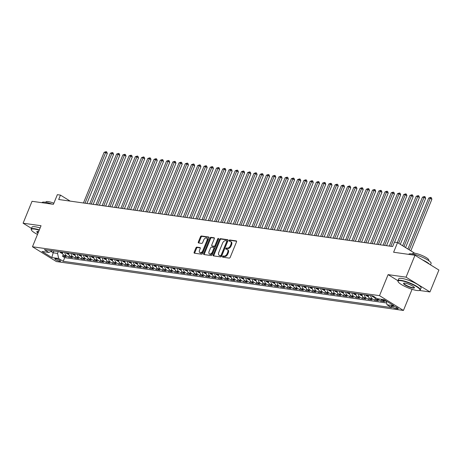 <?xml version="1.0" encoding="UTF-8"?>
<svg xmlns="http://www.w3.org/2000/svg" width="462" height="462" viewBox="0 0 462 462"><rect width="100%" height="100%" fill="white"/><g stroke="black" fill="none" stroke-linecap="round" stroke-linejoin="round"><path stroke-width="0.69" d="M222.545 256.52A0.664 0.41 -58.3 0 0 222.73 257.184L229.239 258.102A0.947 0.589 -58.3 0 0 230.203 257.328L236.521 241.845A0.947 0.589 -58.3 0 0 236.411 240.95A0.947 0.589 -58.3 0 0 236.261 240.898L229.753 239.98A0.664 0.41 -58.3 0 0 229.262 241.187L230.099 241.303A3.038 1.877 -58.3 0 1 230.578 241.476A3.038 1.877 -58.3 0 1 230.936 244.334L230.411 245.622A3.038 1.877 -58.3 0 1 227.327 248.1L226.484 247.978A0.664 0.41 -58.3 0 0 225.993 249.185L226.836 249.301A3.038 1.877 -58.3 0 1 227.31 249.474A3.038 1.877 -58.3 0 1 227.674 252.333L227.148 253.621A3.038 1.877 -58.3 0 1 224.064 256.098L223.221 255.977A0.664 0.41 -58.3 0 0 222.545 256.52M227.31 249.474L227.957 249.873A3.038 1.877 -58.3 0 1 228.32 252.731L227.795 254.019A3.038 1.877 -58.3 0 1 224.711 256.497L223.868 256.381A0.664 0.41 -58.3 0 0 223.129 257.242M236.602 241.256L230.399 240.384A0.664 0.41 -58.3 0 0 229.654 241.245M230.578 241.476L231.225 241.874A3.038 1.877 -58.3 0 1 231.583 244.733L231.058 246.021A3.038 1.877 -58.3 0 1 227.974 248.498L227.131 248.383A0.664 0.41 -58.3 0 0 226.392 249.243M59.754 261.255A3.095 0.635 -157.8 0 0 60.551 261.146A3.095 0.635 -157.8 0 0 58.876 259.811A3.095 0.635 -157.8 0 0 55.619 258.697A3.095 0.635 -157.8 0 0 54.822 258.807A3.095 0.635 -157.8 0 0 56.503 260.141A3.095 0.635 -157.8 0 0 59.754 261.255M196.881 247.13A0.947 0.589 -58.3 0 0 195.923 247.903L194.15 252.246A0.947 0.589 -58.3 0 0 194.259 253.141A0.947 0.589 -58.3 0 0 194.41 253.193L201.64 254.21A0.947 0.589 -58.3 0 0 202.604 253.436L208.922 237.959A0.947 0.589 -58.3 0 0 208.807 237.064A0.947 0.589 -58.3 0 0 208.657 237.012L201.426 235.99A0.947 0.589 -58.3 0 0 200.468 236.763L198.325 242.013A0.947 0.589 -58.3 0 0 198.435 242.908A0.947 0.589 -58.3 0 0 198.585 242.96L201.68 243.393A0.947 0.589 -58.3 0 0 202.645 242.619L203.707 240.021A2.541 1.571 -58.3 0 1 206.681 238.092A2.541 1.571 -58.3 0 1 206.982 240.483L202.824 250.67A2.541 1.571 -58.3 0 1 199.85 252.599A2.541 1.571 -58.3 0 1 199.544 250.208L200.237 248.51A0.947 0.589 -58.3 0 0 200.127 247.62A0.947 0.589 -58.3 0 0 199.977 247.563L196.881 247.13L197.528 247.528A0.947 0.589 -58.3 0 0 196.564 248.302L194.797 252.645A0.947 0.589 -58.3 0 0 194.716 253.234M419.404 290.459L429.96 291.949L406.046 277.16L414.986 255.255L393.607 252.24L397.539 242.602L394.421 242.163L392.631 246.546L58.686 199.497L60.47 195.114L57.352 194.675L53.419 204.314L32.04 201.299L23.1 223.204L31.485 228.39M406.046 277.16L388.103 274.63L379.521 295.657L32.467 246.76L41.043 225.733L23.1 223.204M213.201 254.932A0.947 0.589 -58.3 0 0 213.317 255.827A0.947 0.589 -58.3 0 0 213.461 255.879L220.692 256.895A0.947 0.589 -58.3 0 0 221.656 256.121L227.974 240.644A0.947 0.589 -58.3 0 0 227.864 239.749A0.947 0.589 -58.3 0 0 227.714 239.697L220.484 238.675A0.947 0.589 -58.3 0 0 219.519 239.449L213.201 254.932L213.848 255.33A0.947 0.589 -58.3 0 0 213.767 255.919M211.169 255.555L203.938 254.533A0.947 0.589 -58.3 0 1 203.788 254.481A0.947 0.589 -58.3 0 1 203.673 253.586L209.991 238.109A0.947 0.589 -58.3 0 1 210.955 237.335L214.05 237.768A0.947 0.589 -58.3 0 1 214.201 237.826A0.947 0.589 -58.3 0 1 214.31 238.715L211.752 244.993A0.947 0.589 -58.3 0 0 211.862 245.888A0.947 0.589 -58.3 0 0 212.012 245.94L214.062 246.229A0.947 0.589 -58.3 0 0 215.026 245.455L217.694 238.923A0.664 0.41 -58.3 0 1 218.555 239.039L212.127 254.781A0.947 0.589 -58.3 0 1 211.169 255.555M414.986 255.255L438.9 270.045L429.96 291.949M63.213 254.695L62.555 256.295L66.303 256.82L63.941 255.365L66.441 255.717A3.869 2.934 -82 0 1 64.917 252.535M69.456 255.573L68.798 257.172L72.546 257.704L70.184 256.243L72.684 256.595A3.869 2.934 -82 0 1 71.16 253.419M75.693 256.45L75.04 258.05L78.788 258.581L76.426 257.12L78.927 257.473A3.869 2.934 -82 0 1 77.402 254.296M81.936 257.328L81.283 258.934L85.031 259.459L82.669 257.998L85.164 258.35A3.869 2.934 -82 0 1 83.639 255.174M88.178 258.212L87.526 259.811L91.268 260.337L88.912 258.882L91.407 259.234A3.869 2.934 -82 0 1 89.882 256.058M94.421 259.09L93.769 260.689L97.511 261.221L95.155 259.76L97.649 260.112A3.869 2.934 -82 0 1 96.125 256.936M100.664 259.967L100.011 261.573L103.754 262.098L101.397 260.637L103.892 260.99A3.869 2.934 -82 0 1 102.368 257.813M106.907 260.851L106.254 262.451L109.996 262.976L107.64 261.521L110.135 261.873A3.869 2.934 -82 0 1 108.61 258.691M113.15 261.729L112.491 263.328L116.239 263.86L113.877 262.399L116.378 262.751A3.869 2.934 -82 0 1 114.853 259.575M119.387 262.607L118.734 264.206L122.482 264.738L120.12 263.276L122.621 263.629A3.869 2.934 -82 0 1 121.096 260.452M125.629 263.484L124.977 265.09L128.725 265.615L126.363 264.154L128.858 264.507A3.869 2.934 -82 0 1 127.339 261.33M131.872 264.368L131.22 265.968L134.968 266.493L132.606 265.038L135.1 265.39A3.869 2.934 -82 0 1 133.576 262.214M138.115 265.246L137.462 266.845L141.205 267.377L138.848 265.916L141.343 266.268A3.869 2.934 -82 0 1 139.819 263.092M144.358 266.124L143.705 267.729L147.447 268.255L145.091 266.793L147.586 267.146A3.869 2.934 -82 0 1 146.061 263.969M150.6 267.007L149.948 268.607L153.69 269.132L151.334 267.677L153.829 268.024A3.869 2.934 -82 0 1 152.304 264.847M156.843 267.885L156.185 269.485L159.933 270.016L157.571 268.555L160.071 268.907A3.869 2.934 -82 0 1 158.547 265.731M163.086 268.763L162.428 270.362L166.176 270.894L163.814 269.433L166.314 269.785A3.869 2.934 -82 0 1 164.79 266.609M169.323 269.641L168.67 271.246L172.418 271.772L170.056 270.31L172.557 270.663A3.869 2.934 -82 0 1 171.032 267.486M175.566 270.524L174.913 272.124L178.661 272.649L176.299 271.194L178.794 271.546A3.869 2.934 -82 0 1 177.269 268.37M181.809 271.402L181.156 273.002L184.898 273.533L182.542 272.072L185.037 272.424A3.869 2.934 -82 0 1 183.512 269.248M188.051 272.28L187.399 273.885L191.141 274.411L188.785 272.95L191.28 273.302A3.869 2.934 -82 0 1 189.755 270.126M194.294 273.163L193.642 274.763L197.384 275.288L195.028 273.833L197.522 274.18A3.869 2.934 -82 0 1 195.998 271.003M200.537 274.041L199.884 275.641L203.627 276.172L201.27 274.711L203.765 275.063A3.869 2.934 -82 0 1 202.24 271.887M206.78 274.919L206.121 276.519L209.869 277.05L207.507 275.589L210.008 275.941A3.869 2.934 -82 0 1 208.483 272.765M213.017 275.797L212.364 277.402L216.112 277.928L213.75 276.467L216.251 276.819A3.869 2.934 -82 0 1 214.726 273.643M219.259 276.68L218.607 278.28L222.355 278.805L219.993 277.35L222.488 277.702A3.869 2.934 -82 0 1 220.969 274.526M225.502 277.558L224.85 279.158L228.598 279.689L226.236 278.228L228.73 278.58A3.869 2.934 -82 0 1 227.206 275.404M231.745 278.436L231.092 280.041L234.835 280.567L232.478 279.106L234.973 279.458A3.869 2.934 -82 0 1 233.449 276.282M237.988 279.314L237.335 280.919L241.077 281.445L238.721 279.989L241.216 280.336A3.869 2.934 -82 0 1 239.691 277.16M244.231 280.197L243.578 281.797L247.32 282.328L244.964 280.867L247.459 281.219A3.869 2.934 -82 0 1 245.934 278.043M250.473 281.075L249.815 282.675L253.563 283.206L251.201 281.745L253.702 282.097A3.869 2.934 -82 0 1 252.177 278.921M256.716 281.953L256.058 283.558L259.806 284.084L257.444 282.623L259.944 282.975A3.869 2.934 -82 0 1 258.42 279.799M262.953 282.836L262.3 284.436L266.048 284.962L263.687 283.506L266.187 283.859A3.869 2.934 -82 0 1 264.662 280.682M269.196 283.714L268.543 285.314L272.291 285.845L269.929 284.384L272.424 284.736A3.869 2.934 -82 0 1 270.899 281.56M275.439 284.592L274.786 286.197L278.528 286.723L276.172 285.262L278.667 285.614A3.869 2.934 -82 0 1 277.142 282.438M281.681 285.47L281.029 287.075L284.771 287.601L282.415 286.145L284.91 286.492A3.869 2.934 -82 0 1 283.385 283.316M287.924 286.353L287.272 287.953L291.014 288.479L288.658 287.023L291.152 287.376A3.869 2.934 -82 0 1 289.628 284.199M294.167 287.231L293.514 288.831L297.257 289.362L294.9 287.901L297.395 288.253A3.869 2.934 -82 0 1 295.871 285.077M300.41 288.109L299.751 289.714L303.499 290.24L301.137 288.779L303.638 289.131A3.869 2.934 -82 0 1 302.113 285.955M306.647 288.993L305.994 290.592L309.742 291.118L307.38 289.662L309.881 290.015A3.869 2.934 -82 0 1 308.356 286.838M312.889 289.87L312.237 291.47L315.985 292.001L313.623 290.54L316.118 290.893A3.869 2.934 -82 0 1 314.599 287.716M319.132 290.748L318.48 292.354L322.222 292.879L319.866 291.418L322.361 291.77A3.869 2.934 -82 0 1 320.836 288.594M325.375 291.626L324.722 293.231L328.465 293.757L326.108 292.302L328.603 292.648A3.869 2.934 -82 0 1 327.079 289.472M331.618 292.51L330.965 294.109L334.707 294.635L332.351 293.179L334.846 293.532A3.869 2.934 -82 0 1 333.321 290.355M337.861 293.387L337.208 294.987L340.95 295.518L338.594 294.057L341.089 294.41A3.869 2.934 -82 0 1 339.564 291.233M344.103 294.265L343.445 295.871L347.193 296.396L344.831 294.935L347.332 295.287A3.869 2.934 -82 0 1 345.807 292.111M350.34 295.149L349.688 296.748L353.436 297.274L351.074 295.819L353.574 296.171A3.869 2.934 -82 0 1 352.05 292.995M356.583 296.026L355.931 297.626L359.679 298.157L357.317 296.696L359.817 297.049A3.869 2.934 -82 0 1 358.293 293.872M362.826 296.904L362.173 298.51L365.921 299.035L363.559 297.574L366.054 297.926A3.869 2.934 -82 0 1 364.53 294.75M369.069 297.782L368.416 299.388L372.158 299.913L369.802 298.458L372.297 298.804A3.869 2.934 -82 0 1 370.772 295.628M375.311 298.666L374.659 300.265L378.401 300.791L376.045 299.336L378.54 299.688A3.869 2.934 -82 0 1 377.627 298.758M381.554 299.543L380.902 301.143L384.644 301.674L382.288 300.213A3.869 2.934 -82 0 1 381.375 299.284M393.439 306.323L392.065 306.133A2.997 0.618 -157.8 0 0 391.297 306.237A2.997 0.618 -157.8 0 0 392.919 307.53A2.997 0.618 -157.8 0 0 396.073 308.61L397.447 308.801A2.997 0.618 -157.8 0 0 398.221 308.697A2.997 0.618 -157.8 0 0 396.592 307.403A2.997 0.618 -157.8 0 0 393.439 306.323M379.521 295.657L403.436 310.452L56.381 261.556L32.467 246.76M62.555 256.295L64.72 257.634L63.219 261.313L391.551 307.571L387.023 304.776L386.163 300.958M63.219 261.313L58.697 258.512L51.831 257.548L42.007 251.472L48.874 252.437L44.346 249.642L372.678 295.899L377.2 298.695L384.066 299.665L393.89 305.74L387.023 304.776M386.284 301.495L384.782 300.566A3.869 2.934 -82 0 1 383.87 299.636M380.902 301.143L378.54 299.688M374.659 300.265L372.297 298.804M368.416 299.388L366.054 297.926M362.173 298.51L359.817 297.049M355.931 297.626L353.574 296.171M349.688 296.748L347.332 295.287M343.445 295.871L341.089 294.41M337.208 294.987L334.846 293.532M330.965 294.109L328.603 292.648M324.722 293.231L322.361 291.77M318.48 292.354L316.118 290.893M312.237 291.47L309.881 290.015M305.994 290.592L303.638 289.131M299.751 289.714L297.395 288.253M293.514 288.831L291.152 287.376M287.272 287.953L284.91 286.492M281.029 287.075L278.667 285.614M274.786 286.197L272.424 284.736M268.543 285.314L266.187 283.859M262.3 284.436L259.944 282.975M256.058 283.558L253.702 282.097M249.815 282.675L247.459 281.219M243.578 281.797L241.216 280.336M237.335 280.919L234.973 279.458M231.092 280.041L228.73 278.58M224.85 279.158L222.488 277.702M218.607 278.28L216.251 276.819M212.364 277.402L210.008 275.941M206.121 276.519L203.765 275.063M199.884 275.641L197.522 274.18M193.642 274.763L191.28 273.302M187.399 273.885L185.037 272.424M181.156 273.002L178.794 271.546M174.913 272.124L172.557 270.663M168.67 271.246L166.314 269.785M162.428 270.362L160.071 268.907M156.185 269.485L153.829 268.024M149.948 268.607L147.586 267.146M143.705 267.729L141.343 266.268M137.462 266.845L135.1 265.39M131.22 265.968L128.858 264.507M124.977 265.09L122.621 263.629M118.734 264.206L116.378 262.751M112.491 263.328L110.135 261.873M106.254 262.451L103.892 260.99M100.011 261.573L97.649 260.112M93.769 260.689L91.407 259.234M87.526 259.811L85.164 258.35M81.283 258.934L78.927 257.473M75.04 258.05L72.684 256.595M68.798 257.172L66.441 255.717M64.72 257.634L386.619 302.985M53.91 250.987L53.17 252.795L57.542 253.413L58.281 251.605M411.561 289.143L412.803 289.535M412.017 289.42L403.436 310.452M392.631 246.546L70.166 201.109L60.47 195.114M414.737 253.245L397.539 242.602M50.976 251.438L53.17 252.795L51.831 257.548M374.618 297.101A3.869 2.934 98 0 0 376.045 299.336M368.278 295.276A3.869 2.934 98 0 0 369.802 298.458M362.035 294.398A3.869 2.934 98 0 0 363.559 297.574M355.792 293.52A3.869 2.934 98 0 0 357.317 296.696M349.549 292.642A3.869 2.934 98 0 0 351.074 295.819M343.312 291.759A3.869 2.934 98 0 0 344.831 294.935M337.069 290.881A3.869 2.934 98 0 0 338.594 294.057M330.827 290.003A3.869 2.934 98 0 0 332.351 293.179M324.584 289.12A3.869 2.934 98 0 0 326.108 292.302M318.341 288.242A3.869 2.934 98 0 0 319.866 291.418M312.098 287.364A3.869 2.934 98 0 0 313.623 290.54M305.856 286.486A3.869 2.934 98 0 0 307.38 289.662M299.613 285.603A3.869 2.934 98 0 0 301.137 288.779M293.376 284.725A3.869 2.934 98 0 0 294.9 287.901M287.133 283.847A3.869 2.934 98 0 0 288.658 287.023M280.89 282.963A3.869 2.934 98 0 0 282.415 286.145M274.647 282.086A3.869 2.934 98 0 0 276.172 285.262M268.405 281.208A3.869 2.934 98 0 0 269.929 284.384M262.162 280.33A3.869 2.934 98 0 0 263.687 283.506M255.919 279.446A3.869 2.934 98 0 0 257.444 282.623M249.682 278.569A3.869 2.934 98 0 0 251.201 281.745M243.439 277.691A3.869 2.934 98 0 0 244.964 280.867M237.197 276.807A3.869 2.934 98 0 0 238.721 279.989M230.954 275.93A3.869 2.934 98 0 0 232.478 279.106M224.711 275.052A3.869 2.934 98 0 0 226.236 278.228M218.468 274.174A3.869 2.934 98 0 0 219.993 277.35M212.225 273.29A3.869 2.934 98 0 0 213.75 276.467M205.983 272.413A3.869 2.934 98 0 0 207.507 275.589M199.746 271.535A3.869 2.934 98 0 0 201.27 274.711M193.503 270.657A3.869 2.934 98 0 0 195.028 273.833M187.26 269.773A3.869 2.934 98 0 0 188.785 272.95M181.017 268.896A3.869 2.934 98 0 0 182.542 272.072M174.775 268.018A3.869 2.934 98 0 0 176.299 271.194M168.532 267.134A3.869 2.934 98 0 0 170.056 270.31M162.289 266.256A3.869 2.934 98 0 0 163.814 269.433M156.052 265.379A3.869 2.934 98 0 0 157.571 268.555M149.809 264.501A3.869 2.934 98 0 0 151.334 267.677M143.566 263.617A3.869 2.934 98 0 0 145.091 266.793M137.324 262.739A3.869 2.934 98 0 0 138.848 265.916M131.081 261.862A3.869 2.934 98 0 0 132.606 265.038M124.838 260.978A3.869 2.934 98 0 0 126.363 264.154M118.595 260.1A3.869 2.934 98 0 0 120.12 263.276M112.353 259.222A3.869 2.934 98 0 0 113.877 262.399M106.116 258.345A3.869 2.934 98 0 0 107.64 261.521M99.873 257.461A3.869 2.934 98 0 0 101.397 260.637M93.63 256.583A3.869 2.934 98 0 0 95.155 259.76M87.387 255.705A3.869 2.934 98 0 0 88.912 258.882M81.145 254.822A3.869 2.934 98 0 0 82.669 257.998M74.902 253.944A3.869 2.934 98 0 0 76.426 257.12M68.659 253.066A3.869 2.934 98 0 0 70.184 256.243M48.874 252.437L52.385 250.774M62.422 252.188A3.869 2.934 98 0 0 63.941 255.365M57.542 253.413L58.697 258.512M388.103 274.63L397.932 280.711M228.055 240.049L221.131 239.079A0.947 0.589 -58.3 0 0 220.166 239.853L213.848 255.33M220.513 255.596A0.664 0.41 -58.3 0 0 221.188 255.053L226.732 241.464A0.664 0.41 -58.3 0 0 226.547 240.806L225.658 240.679A3.038 1.877 -58.3 0 0 222.574 243.156L218.786 252.443A3.038 1.877 -58.3 0 0 219.15 255.301A3.038 1.877 -58.3 0 0 219.623 255.474L221.159 255.994A0.664 0.41 -58.3 0 0 221.829 255.457L221.188 255.053M226.732 240.916L227.194 241.204A0.664 0.41 -58.3 0 1 227.379 241.869L221.829 255.457M219.15 255.301L219.797 255.705A3.038 1.877 -58.3 0 0 220.27 255.873L219.623 255.474M221.159 255.994L220.27 255.873M214.391 238.126L211.602 237.734A0.947 0.589 -58.3 0 0 210.637 238.507L204.32 253.99A0.947 0.589 -58.3 0 0 204.244 254.579M212.399 246.177A0.947 0.589 -58.3 0 0 212.508 246.286A0.947 0.589 -58.3 0 0 212.659 246.338L214.709 246.633A0.947 0.589 -58.3 0 0 215.673 245.859L218.341 239.322L217.694 238.923M218.578 238.964A0.664 0.41 -58.3 0 0 218.341 239.322M209.09 251.507A2.541 1.571 -58.3 0 0 209.396 253.898A2.541 1.571 -58.3 0 0 212.37 251.969L213.837 248.383A0.947 0.589 -58.3 0 0 213.721 247.488A0.947 0.589 -58.3 0 0 213.571 247.436L211.521 247.147A0.947 0.589 -58.3 0 0 210.557 247.921L209.09 251.507M209.396 253.898L210.043 254.302A2.541 1.571 -58.3 0 0 213.017 252.373L212.37 251.969M214.218 247.834A0.947 0.589 -58.3 0 1 214.368 247.886A0.947 0.589 -58.3 0 1 214.478 248.781L213.017 252.373M200.317 247.921L197.528 247.528M199.85 252.599L200.496 253.003A2.541 1.571 -58.3 0 0 203.471 251.074L202.824 250.67M206.681 238.092L207.328 238.49A2.541 1.571 -58.3 0 1 207.629 240.881L203.471 251.074M208.997 237.37L202.073 236.394A0.947 0.589 -58.3 0 0 201.109 237.168L198.972 242.411A0.947 0.589 -58.3 0 0 198.891 243M410.839 250.831L431.878 199.272L430.261 198.273L428.701 198.054L407.906 249.018M409.222 249.832L430.261 198.273L430.746 197.366L431.392 197.771L431.878 199.272M428.701 198.054L430.746 197.366M416.88 290.477A11.798 2.431 -157.8 0 0 419.479 290.431A11.798 2.431 -157.8 0 0 414.558 285.504A11.798 2.431 -157.8 0 0 401.108 280.723A11.798 2.431 -157.8 0 0 398.123 281.716A11.798 2.431 -157.8 0 0 405.549 286.746A11.798 2.431 -157.8 0 0 416.88 290.477M398.123 281.716L397.961 281.358A12.087 2.489 22.2 0 1 397.909 280.769A12.087 2.489 22.2 0 1 401.022 280.342A12.087 2.489 22.2 0 1 413.744 284.696A12.087 2.489 22.2 0 1 420.293 289.905A12.087 2.489 22.2 0 1 419.848 290.292L419.479 290.431M412.936 288.04A5.896 1.213 22.2 0 1 406.214 285.649A5.896 1.213 22.2 0 1 403.753 283.183A5.896 1.213 22.2 0 1 405.053 283.166A5.896 1.213 22.2 0 1 410.718 285.031A5.896 1.213 22.2 0 1 414.431 287.543A5.896 1.213 22.2 0 1 412.936 288.04M403.973 283.131A5.608 1.155 -157.8 0 0 403.909 283.218A5.608 1.155 -157.8 0 0 406.947 285.637A5.608 1.155 -157.8 0 0 412.849 287.659A5.608 1.155 -157.8 0 0 414.298 287.456A5.608 1.155 -157.8 0 0 414.316 287.347M408.685 254.366L408.708 254.314A12.087 2.489 22.2 0 1 411.821 253.881A12.087 2.489 22.2 0 1 424.543 258.241A12.087 2.489 22.2 0 1 431.092 263.444L430.515 264.859M422.332 259.8A12.087 2.489 22.2 0 1 429.614 264.299M412.497 253.99L412.664 253.574A8.703 1.796 22.2 0 1 414.905 253.263A8.703 1.796 22.2 0 1 424.064 256.404A8.703 1.796 22.2 0 1 428.782 260.152L428.615 260.568M397.909 280.769L398.694 278.846A12.087 2.489 22.2 0 1 401.813 278.413A12.087 2.489 22.2 0 1 414.529 282.773A12.087 2.489 22.2 0 1 421.084 287.976L420.293 289.905M39.212 230.232A11.798 2.431 -157.8 0 0 34.39 229.06A11.798 2.431 -157.8 0 0 31.404 230.053A11.798 2.431 -157.8 0 0 37.497 234.43M31.404 230.053L31.249 229.695A12.087 2.489 22.2 0 1 31.191 229.106A12.087 2.489 22.2 0 1 34.303 228.673A12.087 2.489 22.2 0 1 39.339 229.909M38.034 233.114A5.896 1.213 22.2 0 1 37.035 231.52A5.896 1.213 22.2 0 1 38.334 231.497A5.896 1.213 22.2 0 1 38.669 231.549M37.255 231.462A5.608 1.155 -157.8 0 0 37.191 231.554A5.608 1.155 -157.8 0 0 38.173 232.773M41.967 202.703L41.99 202.645A12.087 2.489 22.2 0 1 45.103 202.212A12.087 2.489 22.2 0 1 52.119 204.129M45.778 202.321L45.946 201.906A8.703 1.796 22.2 0 1 48.187 201.599A8.703 1.796 22.2 0 1 53.869 203.211M31.191 229.106L31.982 227.177A12.087 2.489 22.2 0 1 35.095 226.75A12.087 2.489 22.2 0 1 40.13 227.985M405.567 247.568L425.635 198.394L424.024 197.395L422.459 197.176L402.633 245.755M403.955 246.569L424.024 197.395L424.503 196.489L425.15 196.887L425.635 198.394M422.459 197.176L424.503 196.489M374.769 297.644L372.742 296.737A2.564 1.946 -82 0 1 371.997 295.801M400.3 244.311L419.392 197.517L417.781 196.517L416.216 196.298L397.332 242.573M373.365 296.327A2.564 1.946 98 0 0 373.487 296.5L374.237 296.604M398.683 243.312L417.781 196.517L418.26 195.611L418.907 196.009L419.392 197.517M416.216 196.298L418.26 195.611M368.526 296.76L366.505 295.859A2.564 1.946 -82 0 1 365.754 294.923M394.565 242.186L413.155 196.633L411.538 195.634L409.979 195.414L389.304 246.073M366.938 295.091A2.564 1.946 98 0 0 367.25 295.616L367.995 295.726A2.564 1.946 -82 0 1 367.688 295.195M390.864 246.292L411.538 195.634L412.017 194.733L412.664 195.131L413.155 196.633M409.979 195.414L412.017 194.733M362.283 295.882L360.262 294.981A2.564 1.946 -82 0 1 359.511 294.046M386.538 245.686L406.912 195.755L405.295 194.756L403.736 194.537L383.062 245.195M360.695 294.207A2.564 1.946 98 0 0 361.007 294.739L361.752 294.843A2.564 1.946 -82 0 1 361.446 294.317M384.621 245.414L405.295 194.756L405.775 193.849L406.421 194.254L406.912 195.755M403.736 194.537L405.775 193.849M356.04 295.004L354.019 294.098A2.564 1.946 -82 0 1 353.268 293.162M380.295 244.808L400.669 194.877L399.053 193.878L397.493 193.659L376.819 244.317M354.452 293.33A2.564 1.946 98 0 0 354.764 293.861L355.515 293.965A2.564 1.946 -82 0 1 355.203 293.434M378.378 244.537L399.053 193.878L399.532 192.972L400.179 193.37L400.669 194.877M397.493 193.659L399.532 192.972M349.798 294.121L347.776 293.22A2.564 1.946 -82 0 1 347.026 292.284M374.053 243.924L394.427 194L392.81 192.995L391.25 192.775L370.576 243.434M348.209 292.452A2.564 1.946 98 0 0 348.521 292.977L349.272 293.087A2.564 1.946 -82 0 1 348.96 292.556M372.135 243.659L392.81 192.995L393.295 192.094L393.942 192.492L394.427 194M391.25 192.775L393.295 192.094M343.555 293.243L341.534 292.342A2.564 1.946 -82 0 1 340.783 291.406M367.81 243.047L388.184 193.116L386.567 192.117L385.008 191.897L364.333 242.556M341.972 291.574A2.564 1.946 98 0 0 342.278 292.1L343.029 292.203A2.564 1.946 -82 0 1 342.717 291.678M365.898 242.775L386.567 192.117L387.052 191.21L387.699 191.615L388.184 193.116M385.008 191.897L387.052 191.21M337.312 292.365L335.291 291.464A2.564 1.946 -82 0 1 334.54 290.523M361.567 242.169L381.941 192.238L380.33 191.239L378.765 191.02L358.09 241.678M335.73 290.69A2.564 1.946 98 0 0 336.036 291.222L336.786 291.326A2.564 1.946 -82 0 1 336.475 290.8M359.655 241.897L380.33 191.239L380.809 190.332L381.456 190.731L381.941 192.238M378.765 191.02L380.809 190.332M331.075 291.487L329.048 290.581A2.564 1.946 -82 0 1 328.303 289.645M355.324 241.285L375.698 191.36L374.087 190.361L372.522 190.142L351.853 240.8M329.487 289.813A2.564 1.946 98 0 0 329.793 290.344L330.544 290.448A2.564 1.946 -82 0 1 330.238 289.917M353.413 241.02L374.087 190.361L374.567 189.455L375.213 189.853L375.698 191.36M372.522 190.142L374.567 189.455M324.832 290.604L322.811 289.703A2.564 1.946 -82 0 1 322.06 288.767M349.081 240.407L369.461 190.477L367.844 189.478L366.285 189.258L345.611 239.917M323.244 288.935A2.564 1.946 98 0 0 323.556 289.46L324.301 289.57A2.564 1.946 -82 0 1 323.995 289.039M347.17 240.136L367.844 189.478L368.324 188.577L368.971 188.975L369.461 190.477M366.285 189.258L368.324 188.577M318.589 289.726L316.568 288.825A2.564 1.946 -82 0 1 315.817 287.89M342.839 239.53L363.219 189.599L361.602 188.6L360.042 188.38L339.368 239.039M317.001 288.057A2.564 1.946 98 0 0 317.313 288.583L318.058 288.686A2.564 1.946 -82 0 1 317.752 288.161M340.927 239.258L361.602 188.6L362.081 187.693L362.728 188.098L363.219 189.599M360.042 188.38L362.081 187.693M312.347 288.848L310.325 287.942A2.564 1.946 -82 0 1 309.575 287.006M336.602 238.652L356.976 188.721L355.359 187.722L353.8 187.503L333.125 238.161M310.759 287.173A2.564 1.946 98 0 0 311.07 287.705L311.821 287.809A2.564 1.946 -82 0 1 311.509 287.277M334.684 238.38L355.359 187.722L355.838 186.815L356.485 187.214L356.976 188.721M353.8 187.503L355.838 186.815M306.104 287.965L304.083 287.064A2.564 1.946 -82 0 1 303.332 286.128M330.359 237.768L350.733 187.843L349.116 186.839L347.557 186.619L326.882 237.277M304.516 286.296A2.564 1.946 98 0 0 304.828 286.821L305.578 286.931A2.564 1.946 -82 0 1 305.267 286.4M328.442 237.503L349.116 186.839L349.601 185.938L350.242 186.336L350.733 187.843M347.557 186.619L349.601 185.938M299.861 287.087L297.84 286.186A2.564 1.946 -82 0 1 297.089 285.25M324.116 236.891L344.49 186.96L342.873 185.961L341.314 185.741L320.64 236.4M298.279 285.418A2.564 1.946 98 0 0 298.585 285.943L299.336 286.047A2.564 1.946 -82 0 1 299.024 285.522M322.199 236.619L342.873 185.961L343.358 185.054L344.005 185.458L344.49 186.96M341.314 185.741L343.358 185.054M293.618 286.209L291.597 285.308A2.564 1.946 -82 0 1 290.846 284.367M317.873 236.013L338.248 186.082L336.631 185.083L335.071 184.864L314.397 235.522M292.036 284.534A2.564 1.946 98 0 0 292.342 285.066L293.093 285.17A2.564 1.946 -82 0 1 292.781 284.644M315.962 235.741L336.631 185.083L337.116 184.176L337.762 184.575L338.248 186.082M335.071 184.864L337.116 184.176M287.381 285.331L285.354 284.425A2.564 1.946 -82 0 1 284.604 283.489M311.631 235.129L332.005 185.204L330.394 184.205L328.829 183.986L308.16 234.644M285.793 283.656A2.564 1.946 98 0 0 286.099 284.188L286.85 284.292A2.564 1.946 -82 0 1 286.544 283.76M309.719 234.863L330.394 184.205L330.873 183.298L331.52 183.697L332.005 185.204M328.829 183.986L330.873 183.298M281.139 284.448L279.112 283.547A2.564 1.946 -82 0 1 278.367 282.611M305.388 234.251L325.768 184.321L324.151 183.322L322.586 183.102L301.917 233.76M279.55 282.779A2.564 1.946 98 0 0 279.857 283.304L280.607 283.414A2.564 1.946 -82 0 1 280.301 282.883M303.476 233.98L324.151 183.322L324.63 182.421L325.277 182.819L325.768 184.321M322.586 183.102L324.63 182.421M274.896 283.57L272.875 282.669A2.564 1.946 -82 0 1 272.124 281.733M299.145 233.374L319.525 183.443L317.908 182.444L316.349 182.224L295.674 232.883M273.308 281.901A2.564 1.946 98 0 0 273.62 282.426L274.364 282.53A2.564 1.946 -82 0 1 274.058 282.005M297.233 233.102L317.908 182.444L318.387 181.537L319.034 181.941L319.525 183.443M316.349 182.224L318.387 181.537M268.653 282.692L266.632 281.785A2.564 1.946 -82 0 1 265.881 280.85M292.908 232.496L313.282 182.565L311.665 181.566L310.106 181.347L289.431 232.005M267.065 281.017A2.564 1.946 98 0 0 267.377 281.549L268.122 281.653A2.564 1.946 -82 0 1 267.816 281.127M290.991 232.224L311.665 181.566L312.145 180.659L312.791 181.058L313.282 182.565M310.106 181.347L312.145 180.659M262.41 281.808L260.389 280.908A2.564 1.946 -82 0 1 259.638 279.972M286.665 231.612L307.039 181.687L305.422 180.682L303.863 180.463L283.189 231.127M260.822 280.139A2.564 1.946 98 0 0 261.134 280.665L261.885 280.775A2.564 1.946 -82 0 1 261.573 280.243M284.748 231.347L305.422 180.682L305.902 179.782L306.549 180.18L307.039 181.687M303.863 180.463L305.902 179.782M256.167 280.931L254.146 280.03A2.564 1.946 -82 0 1 253.395 279.094M280.422 230.734L300.797 180.804L299.18 179.805L297.62 179.585L276.946 230.243M254.579 279.262A2.564 1.946 98 0 0 254.891 279.787L255.642 279.891A2.564 1.946 -82 0 1 255.33 279.366M278.505 230.463L299.18 179.805L299.665 178.898L300.312 179.302L300.797 180.804M297.62 179.585L299.665 178.898M249.925 280.053L247.903 279.152A2.564 1.946 -82 0 1 247.153 278.211M274.18 229.857L294.554 179.926L292.937 178.927L291.378 178.707L270.703 229.366M248.342 278.378A2.564 1.946 98 0 0 248.648 278.909L249.399 279.013A2.564 1.946 -82 0 1 249.087 278.488M272.268 229.585L292.937 178.927L293.422 178.02L294.069 178.419L294.554 179.926M291.378 178.707L293.422 178.02M243.688 279.175L241.661 278.268A2.564 1.946 -82 0 1 240.91 277.333M267.937 228.973L288.311 179.048L286.7 178.049L285.135 177.83L264.46 228.488M242.1 277.5A2.564 1.946 98 0 0 242.406 278.032L243.156 278.136A2.564 1.946 -82 0 1 242.845 277.604M266.025 228.707L286.7 178.049L287.179 177.142L287.826 177.541L288.311 179.048M285.135 177.83L287.179 177.142M237.445 278.291L235.418 277.391A2.564 1.946 -82 0 1 234.673 276.455M261.694 228.095L282.068 178.165L280.457 177.165L278.892 176.946L258.223 227.604M235.857 276.623A2.564 1.946 98 0 0 236.163 277.148L236.914 277.258A2.564 1.946 -82 0 1 236.608 276.726M259.783 227.824L280.457 177.165L280.936 176.265L281.583 176.663L282.068 178.165M278.892 176.946L280.936 176.265M231.202 277.414L229.181 276.513A2.564 1.946 -82 0 1 228.43 275.577M255.451 227.217L275.831 177.287L274.214 176.288L272.655 176.068L251.981 226.727M229.614 275.745A2.564 1.946 98 0 0 229.926 276.27L230.671 276.374A2.564 1.946 -82 0 1 230.365 275.849M253.54 226.946L274.214 176.288L274.694 175.381L275.34 175.785L275.831 177.287M272.655 176.068L274.694 175.381M224.959 276.536L222.938 275.629A2.564 1.946 -82 0 1 222.187 274.694M249.209 226.34L269.589 176.409L267.972 175.41L266.412 175.19L245.738 225.849M223.371 274.861A2.564 1.946 98 0 0 223.683 275.392L224.428 275.496A2.564 1.946 -82 0 1 224.122 274.971M247.297 226.068L267.972 175.41L268.451 174.503L269.098 174.902L269.589 176.409M266.412 175.19L268.451 174.503M218.717 275.652L216.695 274.751A2.564 1.946 -82 0 1 215.945 273.816M242.972 225.456L263.346 175.531L261.729 174.532L260.17 174.307L239.495 224.971M217.128 273.983A2.564 1.946 98 0 0 217.44 274.509L218.191 274.619A2.564 1.946 -82 0 1 217.879 274.087M241.054 225.19L261.729 174.532L262.208 173.625L262.855 174.024L263.346 175.531M260.17 174.307L262.208 173.625M212.474 274.774L210.453 273.874A2.564 1.946 -82 0 1 209.702 272.938M236.729 224.578L257.103 174.648L255.486 173.648L253.927 173.429L233.252 224.087M210.886 273.106A2.564 1.946 98 0 0 211.198 273.631L211.948 273.735A2.564 1.946 -82 0 1 211.636 273.209M234.812 224.307L255.486 173.648L255.971 172.742L256.612 173.146L257.103 174.648M253.927 173.429L255.971 172.742M206.231 273.897L204.21 272.996A2.564 1.946 -82 0 1 203.459 272.054M230.486 223.7L250.86 173.77L249.243 172.771L247.684 172.551L227.009 223.21M204.649 272.222A2.564 1.946 98 0 0 204.955 272.753L205.706 272.857A2.564 1.946 -82 0 1 205.394 272.332M228.575 223.429L249.243 172.771L249.728 171.864L250.375 172.262L250.86 173.77M247.684 172.551L249.728 171.864M199.988 273.019L197.967 272.112A2.564 1.946 -82 0 1 197.216 271.177M224.243 222.817L244.617 172.892L243 171.893L241.441 171.673L220.767 222.332M198.406 271.344A2.564 1.946 98 0 0 198.712 271.875L199.463 271.979A2.564 1.946 -82 0 1 199.151 271.448M222.332 222.551L243 171.893L243.486 170.986L244.132 171.385L244.617 172.892M241.441 171.673L243.486 170.986M193.751 272.135L191.724 271.234A2.564 1.946 -82 0 1 190.973 270.299M218 221.939L238.375 172.008L236.763 171.009L235.198 170.79L214.53 221.448M192.163 270.466A2.564 1.946 98 0 0 192.469 270.992L193.22 271.102A2.564 1.946 -82 0 1 192.914 270.57M216.089 221.668L236.763 171.009L237.243 170.108L237.89 170.507L238.375 172.008M235.198 170.79L237.243 170.108M187.508 271.258L185.481 270.357A2.564 1.946 -82 0 1 184.736 269.421M211.758 221.061L232.138 171.131L230.521 170.132L228.961 169.912L208.287 220.57M185.92 269.589A2.564 1.946 98 0 0 186.232 270.114L186.977 270.218A2.564 1.946 -82 0 1 186.671 269.692M209.846 220.79L230.521 170.132L231 169.225L231.647 169.629L232.138 171.131M228.961 169.912L231 169.225M181.266 270.38L179.244 269.473A2.564 1.946 -82 0 1 178.494 268.538M205.515 220.183L225.895 170.253L224.278 169.254L222.719 169.034L202.044 219.693M179.678 268.705A2.564 1.946 98 0 0 179.989 269.236L180.734 269.34A2.564 1.946 -82 0 1 180.428 268.815M203.603 219.912L224.278 169.254L224.757 168.347L225.404 168.745L225.895 170.253M222.719 169.034L224.757 168.347M175.023 269.496L173.002 268.595A2.564 1.946 -82 0 1 172.251 267.66M199.278 219.3L219.652 169.375L218.035 168.376L216.476 168.151L195.801 218.815M173.435 267.827A2.564 1.946 98 0 0 173.747 268.353L174.492 268.462A2.564 1.946 -82 0 1 174.186 267.931M197.361 219.034L218.035 168.376L218.514 167.469L219.161 167.868L219.652 169.375M216.476 168.151L218.514 167.469M168.78 268.618L166.759 267.717A2.564 1.946 -82 0 1 166.008 266.782M193.035 218.422L213.409 168.491L211.792 167.492L210.233 167.273L189.559 217.931M167.192 266.949A2.564 1.946 98 0 0 167.504 267.475L168.255 267.579A2.564 1.946 -82 0 1 167.943 267.053M191.118 218.151L211.792 167.492L212.272 166.591L212.918 166.99L213.409 168.491M210.233 167.273L212.272 166.591M162.537 267.741L160.516 266.84A2.564 1.946 -82 0 1 159.765 265.898M186.792 217.544L207.167 167.614L205.55 166.615L203.99 166.395L183.316 217.053M160.955 266.066A2.564 1.946 98 0 0 161.261 266.597L162.012 266.701A2.564 1.946 -82 0 1 161.7 266.176M184.875 217.273L205.55 166.615L206.035 165.708L206.681 166.106L207.167 167.614M203.99 166.395L206.035 165.708M156.295 266.863L154.273 265.956A2.564 1.946 -82 0 1 153.523 265.021M180.55 216.661L200.924 166.736L199.307 165.737L197.748 165.517L177.073 216.176M154.712 265.188A2.564 1.946 98 0 0 155.018 265.719L155.769 265.823A2.564 1.946 -82 0 1 155.457 265.292M178.638 216.395L199.307 165.737L199.792 164.83L200.439 165.229L200.924 166.736M197.748 165.517L199.792 164.83M150.058 265.979L148.031 265.078A2.564 1.946 -82 0 1 147.28 264.143M174.307 215.783L194.681 165.852L193.07 164.853L191.505 164.634L170.83 215.292M148.469 264.31A2.564 1.946 98 0 0 148.776 264.836L149.526 264.945A2.564 1.946 -82 0 1 149.214 264.414M172.395 215.511L193.07 164.853L193.549 163.952L194.196 164.351L194.681 165.852M191.505 164.634L193.549 163.952M143.815 265.101L141.788 264.2A2.564 1.946 -82 0 1 141.043 263.265M168.064 214.905L188.438 164.974L186.827 163.975L185.262 163.756L164.593 214.414M142.227 263.432A2.564 1.946 98 0 0 142.533 263.958L143.284 264.062A2.564 1.946 -82 0 1 142.977 263.536M166.153 214.634L186.827 163.975L187.306 163.069L187.953 163.473L188.438 164.974M185.262 163.756L187.306 163.069M137.572 264.224L135.551 263.317A2.564 1.946 -82 0 1 134.8 262.381M161.821 214.027L182.201 164.097L180.584 163.098L179.025 162.878L158.351 213.536M135.984 262.549A2.564 1.946 98 0 0 136.296 263.08L137.041 263.184A2.564 1.946 -82 0 1 136.735 262.659M159.91 213.756L180.584 163.098L181.064 162.191L181.71 162.589L182.201 164.097M179.025 162.878L181.064 162.191M131.329 263.34L129.308 262.439A2.564 1.946 -82 0 1 128.557 261.504M155.578 213.144L175.958 163.219L174.341 162.22L172.782 161.995L152.108 212.659M129.741 261.671A2.564 1.946 98 0 0 130.053 262.197L130.798 262.306A2.564 1.946 -82 0 1 130.492 261.775M153.667 212.878L174.341 162.22L174.821 161.313L175.468 161.712L175.958 163.219M172.782 161.995L174.821 161.313M125.087 262.462L123.065 261.561A2.564 1.946 -82 0 1 122.315 260.626M149.342 212.266L169.716 162.335L168.099 161.336L166.539 161.117L145.865 211.775M123.498 260.793A2.564 1.946 98 0 0 123.81 261.319L124.561 261.423A2.564 1.946 -82 0 1 124.249 260.897M147.424 211.994L168.099 161.336L168.578 160.435L169.225 160.834L169.716 162.335M166.539 161.117L168.578 160.435M118.844 261.584L116.822 260.683A2.564 1.946 -82 0 1 116.072 259.742M143.099 211.388L163.473 161.457L161.856 160.458L160.297 160.239L139.622 210.897M117.256 259.91A2.564 1.946 98 0 0 117.567 260.441L118.318 260.545A2.564 1.946 -82 0 1 118.006 260.019M141.181 211.117L161.856 160.458L162.341 159.552L162.982 159.95L163.473 161.457M160.297 160.239L162.341 159.552M112.601 260.707L110.58 259.8A2.564 1.946 -82 0 1 109.829 258.864M136.856 210.505L157.23 160.58L155.613 159.581L154.054 159.361L133.379 210.019M111.019 259.032A2.564 1.946 98 0 0 111.325 259.563L112.075 259.667A2.564 1.946 -82 0 1 111.764 259.136M134.944 210.239L155.613 159.581L156.098 158.674L156.745 159.072L157.23 160.58M154.054 159.361L156.098 158.674M106.358 259.823L104.337 258.922A2.564 1.946 -82 0 1 103.586 257.987M130.613 209.627L150.987 159.696L149.37 158.697L147.811 158.478L127.137 209.136M104.776 258.154A2.564 1.946 98 0 0 105.082 258.68L105.833 258.789A2.564 1.946 -82 0 1 105.521 258.258M128.702 209.355L149.37 158.697L149.855 157.796L150.502 158.195L150.987 159.696M147.811 158.478L149.855 157.796M100.121 258.945L98.094 258.044A2.564 1.946 -82 0 1 97.343 257.109M124.37 208.749L144.745 158.818L143.133 157.819L141.568 157.6L120.9 208.258M98.533 257.276A2.564 1.946 98 0 0 98.839 257.802L99.59 257.906A2.564 1.946 -82 0 1 99.284 257.38M122.459 208.477L143.133 157.819L143.613 156.913L144.26 157.317L144.745 158.818M141.568 157.6L143.613 156.913M93.878 258.067L91.851 257.161A2.564 1.946 -82 0 1 91.106 256.225M118.128 207.871L138.508 157.94L136.891 156.941L135.331 156.722L114.657 207.38M92.29 256.393A2.564 1.946 98 0 0 92.602 256.924L93.347 257.028A2.564 1.946 -82 0 1 93.041 256.502M116.216 207.6L136.891 156.941L137.37 156.035L138.017 156.433L138.508 157.94M135.331 156.722L137.37 156.035M87.636 257.19L85.614 256.283A2.564 1.946 -82 0 1 84.864 255.347M111.885 206.988L132.265 157.063L130.648 156.064L129.089 155.838L108.414 206.502M86.047 255.515A2.564 1.946 98 0 0 86.359 256.046L87.104 256.15A2.564 1.946 -82 0 1 86.798 255.619M109.973 206.722L130.648 156.064L131.127 155.157L131.774 155.555L132.265 157.063M129.089 155.838L131.127 155.157M81.393 256.306L79.372 255.405A2.564 1.946 -82 0 1 78.621 254.47M105.648 206.11L126.022 156.179L124.405 155.18L122.846 154.961L102.171 205.619M79.805 254.637A2.564 1.946 98 0 0 80.117 255.163L80.867 255.267A2.564 1.946 -82 0 1 80.555 254.741M103.731 205.838L124.405 155.18L124.884 154.279L125.531 154.678L126.022 156.179M122.846 154.961L124.884 154.279M75.15 255.428L73.129 254.527A2.564 1.946 -82 0 1 72.378 253.592M99.405 205.232L119.779 155.301L118.162 154.302L116.603 154.083L95.929 204.741M73.562 253.754A2.564 1.946 98 0 0 73.874 254.285L74.625 254.389A2.564 1.946 -82 0 1 74.313 253.863M97.488 204.961L118.162 154.302L118.647 153.396L119.288 153.794L119.779 155.301M116.603 154.083L118.647 153.396M68.907 254.55L66.886 253.644A2.564 1.946 -82 0 1 66.135 252.708M93.162 204.348L113.537 154.423L111.92 153.424L110.36 153.205L89.686 203.863M67.325 252.876A2.564 1.946 98 0 0 67.631 253.407L68.382 253.511A2.564 1.946 -82 0 1 68.07 252.98M91.245 204.083L111.92 153.424L112.405 152.518L113.051 152.916L113.537 154.423M110.36 153.205L112.405 152.518M62.665 253.667L60.643 252.766A2.564 1.946 -82 0 1 59.893 251.83M86.92 203.471L107.294 153.54L105.677 152.541L104.117 152.321L83.443 202.98M61.082 251.998A2.564 1.946 98 0 0 61.388 252.523L62.139 252.633A2.564 1.946 -82 0 1 61.827 252.102M85.008 203.205L105.677 152.541L106.162 151.64L106.809 152.038L107.294 153.54M104.117 152.321L106.162 151.64M382.288 300.213L384.782 300.566M397.742 308.079L397.447 308.801M396.569 307.392L396.073 308.61M224.711 256.497L224.064 256.098M227.795 254.019L227.148 253.621M228.32 252.731L227.674 252.333M227.131 248.383L226.484 247.978M227.974 248.498L227.327 248.1M231.058 246.021L230.411 245.622M231.583 244.733L230.936 244.334M230.399 240.384L229.753 239.98M223.868 256.381L223.221 255.977M220.166 239.853L219.519 239.449M221.131 239.079L220.484 238.675M227.379 241.869L226.732 241.464M204.32 253.99L203.673 253.586M210.637 238.507L209.991 238.109M211.602 237.734L210.955 237.335M212.659 246.338L212.012 245.94M214.709 246.633L214.062 246.229M215.673 245.859L215.026 245.455M214.478 248.781L213.837 248.383M207.629 240.881L206.982 240.483M198.972 242.411L198.325 242.013M201.109 237.168L200.468 236.763M202.073 236.394L201.426 235.99M194.797 252.645L194.15 252.246M196.564 248.302L195.923 247.903M372.794 296.76L374.451 296.997M366.551 295.882L368.358 296.136M367.434 295.16L367.25 295.616M360.308 295.004L362.116 295.258M361.192 294.282L361.007 294.739M354.065 294.121L355.873 294.375M354.949 293.399L354.764 293.861M347.822 293.243L349.636 293.497M348.706 292.521L348.521 292.977M341.58 292.365L343.393 292.619M342.469 291.643L342.278 292.1M335.343 291.482L337.15 291.741M336.226 290.76L336.036 291.222M329.1 290.604L330.908 290.858M329.983 289.882L329.793 290.344M322.857 289.726L324.665 289.98M323.741 289.004L323.556 289.46M316.614 288.848L318.422 289.102M317.498 288.126L317.313 288.583M310.372 287.965L312.179 288.219M311.255 287.243L311.07 287.705M304.129 287.087L305.936 287.341M305.012 286.365L304.828 286.821M297.886 286.209L299.699 286.463M298.77 285.487L298.585 285.943M291.643 285.325L293.457 285.585M292.533 284.604L292.342 285.066M285.406 284.448L287.214 284.702M286.29 283.726L286.099 284.188M279.163 283.57L280.971 283.824M280.047 282.848L279.857 283.304M272.921 282.692L274.728 282.946M273.804 281.97L273.62 282.426M266.678 281.808L268.486 282.063M267.562 281.087L267.377 281.549M260.435 280.931L262.243 281.185M261.319 280.209L261.134 280.665M254.192 280.053L256.006 280.307M255.076 279.331L254.891 279.787M247.95 279.169L249.763 279.429M248.839 278.447L248.648 278.909M241.713 278.291L243.52 278.546M242.596 277.57L242.406 278.032M235.47 277.414L237.277 277.668M236.353 276.692L236.163 277.148M229.227 276.536L231.035 276.79M230.111 275.814L229.926 276.27M222.984 275.652L224.792 275.906M223.868 274.93L223.683 275.392M216.742 274.774L218.549 275.029M217.625 274.053L217.44 274.509M210.499 273.897L212.306 274.151M211.382 273.175L211.198 273.631M204.256 273.013L206.069 273.273M205.145 272.297L204.955 272.753M198.013 272.135L199.827 272.389M198.903 271.413L198.712 271.875M191.776 271.258L193.584 271.512M192.66 270.536L192.469 270.992M185.533 270.38L187.341 270.634M186.417 269.658L186.232 270.114M179.291 269.496L181.098 269.75M180.174 268.774L179.989 269.236M173.048 268.618L174.855 268.872M173.931 267.896L173.747 268.353M166.805 267.741L168.613 267.995M167.689 267.019L167.504 267.475M160.562 266.857L162.376 267.117M161.446 266.141L161.261 266.597M154.32 265.979L156.133 266.233M155.209 265.257L155.018 265.719M148.083 265.101L149.89 265.355M148.966 264.38L148.776 264.836M141.84 264.224L143.647 264.478M142.723 263.502L142.533 263.958M135.597 263.34L137.405 263.594M136.481 262.618L136.296 263.08M129.354 262.462L131.162 262.716M130.238 261.74L130.053 262.197M123.111 261.584L124.919 261.839M123.995 260.863L123.81 261.319M116.869 260.707L118.676 260.961M117.752 259.985L117.567 260.441M110.626 259.823L112.439 260.077M111.515 259.101L111.325 259.563M104.383 258.945L106.196 259.199M105.272 258.223L105.082 258.68M98.146 258.067L99.954 258.322M99.03 257.346L98.839 257.802M91.903 257.184L93.711 257.444M92.787 256.462L92.602 256.924M85.661 256.306L87.468 256.56M86.544 255.584L86.359 256.046M79.418 255.428L81.225 255.682M80.301 254.706L80.117 255.163M73.175 254.55L74.983 254.805M74.059 253.829L73.874 254.285M66.932 253.667L68.746 253.921M67.816 252.945L67.631 253.407M60.689 252.789L62.503 253.043M61.579 252.067L61.388 252.523M227.298 241.239L226.651 240.841M212.508 246.286L211.862 245.888M214.368 247.886L213.721 247.488"/></g></svg>
